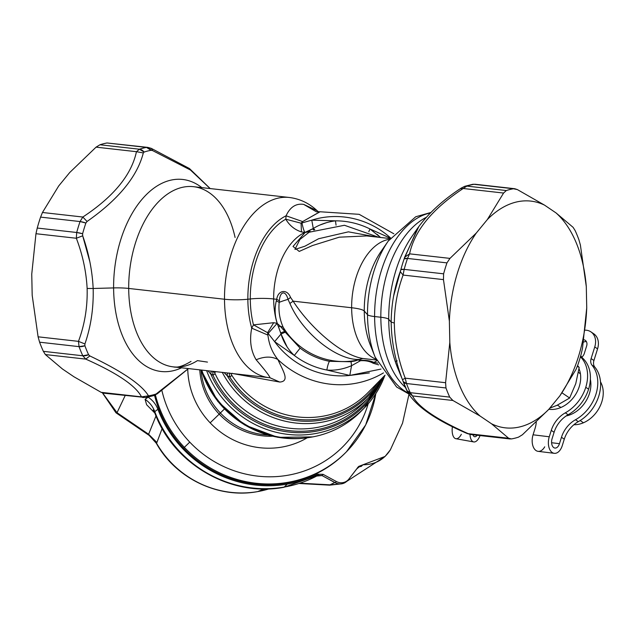 <?xml version="1.0" encoding="UTF-8"?>
<svg xmlns="http://www.w3.org/2000/svg" width="635" height="635" viewBox="0 0 635 635"><rect width="100%" height="100%" fill="white"/><g stroke="black" fill="none" stroke-linecap="round" stroke-linejoin="round"><path stroke-width="0.95" d="M156.297 443.182L156.321 443.278C175.776 478.433 218.369 498.935 257.421 491.649A24.447 5.382 -99.8 0 0 257.596 491.609A96.361 92.837 44.4 0 0 269.089 488.863A96.361 92.837 -135.6 0 1 257.596 491.609A24.447 5.382 80.2 0 1 257.421 491.649L269.089 488.863M156.599 443.301A96.361 92.837 44.4 0 0 257.596 491.609L264.081 488.95L257.596 491.609A96.361 92.837 -135.6 0 1 156.599 443.301L162.139 428.538L156.599 443.301L148.614 434.245L156.916 442.476L148.614 434.245L156.321 443.278L148.773 434.911M148.773 435.142L115.967 412.782A24.447 3.588 -55.4 0 0 117.023 412.702A989.83 226.52 -147.4 0 0 148.614 434.245L155.996 415.933L148.614 434.245L117.023 412.702L115.943 412.766M329.621 485.156L334.756 482.521L329.994 484.83L300.125 483.195A989.83 165.092 -177.8 0 0 329.994 484.83A24.447 2.056 93 0 1 329.628 485.156A24.447 2.056 93 0 1 329.303 484.791M102.6 392.946L117.023 412.702L102.6 392.946M154.773 411.639L154.829 413.036L154.773 411.639A115.626 111.395 44.4 0 0 284.226 487.061A16.296 3.588 80.2 0 1 283.742 487.315A16.296 3.588 -99.8 0 0 284.226 487.061A115.626 111.395 44.4 0 0 318.413 475.131A115.626 111.395 -135.6 0 1 284.226 487.061A115.626 111.395 -135.6 0 1 154.773 411.639C152.852 406.511 149.622 402.407 145.09 399.344C149.622 402.407 152.852 406.511 154.773 411.639L157.893 409.273L154.789 411.631M154.861 413.099L146.629 404.741L145.09 399.344L146.629 404.741L154.861 413.099M316.706 475.599L315.627 476.131A115.681 111.45 44.4 0 0 316.349 475.774A115.681 111.45 -135.6 0 1 315.627 476.131L316.135 475.869M321.953 475.512L322.358 475.726L321.953 475.512L323.112 474.345L317.571 474.202L323.112 474.345L321.921 475.575L315.627 476.131L317.571 474.202A115.713 111.482 -135.6 0 1 287.203 484.132L284.226 487.061L287.203 484.132A115.713 111.482 -135.6 0 1 157.893 409.273C155.916 404.225 152.662 400.193 148.13 397.169L145.09 399.344L148.13 397.169C152.662 400.193 155.916 404.225 157.893 409.273A115.713 111.482 44.4 0 0 287.203 484.132A115.713 111.482 44.4 0 0 317.571 474.202L315.627 476.131L321.945 475.528M348.147 479.901A10.184 9.811 44.4 0 0 348.885 479.052A10.184 9.811 -135.6 0 1 336.367 481.52A10.184 9.811 44.4 0 0 348.147 479.901L347.004 481.076A10.184 9.811 -135.6 0 1 335.216 482.687L336.367 481.52L323.112 474.345L336.367 481.52L335.216 482.687A10.184 9.811 44.4 0 0 347.004 481.076C343.487 484.251 339.542 484.807 335.153 482.735L322.358 475.726L335.145 482.656M335.153 482.735L322.286 475.686M358.188 466.979L361.267 466.384L359.974 466.304M357.672 467.416L360.243 466.312M359.854 466.336L356.584 469.059L359.854 466.336M329.994 484.83L340.106 483.973L329.994 484.83M125.159 395.597L117.023 412.702L125.159 395.597M348.885 479.052L358.696 466.415L362.926 464.78L361.267 466.384L362.926 464.78L385.088 456.43L390.382 449.794L402.542 423.164L408.956 394.422L402.542 423.164L390.382 449.794C384.056 459.732 374.904 464.733 362.926 464.78L358.164 467.011L348.885 479.052M375.912 393.47L365.673 424.95L346.512 451.715A114.697 110.498 -135.6 0 1 184.348 447.342L189.77 442.127A108.585 104.608 -135.6 0 1 161.917 390.612A108.585 104.608 44.4 0 0 189.77 442.127L184.348 447.342A114.697 110.498 44.4 0 0 346.512 451.715L345.742 452.493A114.697 110.498 -135.6 0 1 183.578 448.119L184.348 447.342A114.697 110.498 -135.6 0 1 155.4 394.914A114.697 110.498 44.4 0 0 184.348 447.342L183.578 448.119A114.697 110.498 -135.6 0 1 154.543 395.303A114.697 110.498 44.4 0 0 183.578 448.119A114.697 110.498 44.4 0 0 346.123 452.104M346.512 451.715A114.697 110.498 44.4 0 0 375.817 393.629M189.77 442.127A108.585 104.608 44.4 0 0 368.189 403.773A108.585 104.608 -135.6 0 1 189.77 442.127M187.754 369.316A79.454 76.541 44.4 0 0 210.161 422.839A79.454 76.541 44.4 0 0 307.11 437.872A79.454 76.541 -135.6 0 1 210.161 422.839L219.202 414.139A69.263 66.731 44.4 0 0 272.359 436.237A69.263 66.731 -135.6 0 1 219.202 414.139L210.161 422.839A79.454 76.541 -135.6 0 1 187.754 369.316M199.771 369.856A69.263 66.731 44.4 0 0 219.202 414.139L220.353 412.972A69.263 66.731 44.4 0 0 267.637 434.999A69.263 66.731 -135.6 0 1 220.353 412.972L219.202 414.139A69.263 66.731 -135.6 0 1 199.771 369.856M201.009 369.991A69.263 66.731 44.4 0 0 220.353 412.972L224.425 408.996L220.353 412.972A69.263 66.731 -135.6 0 1 201.009 369.991M583.454 422.767A27.503 21.066 -55.9 0 0 600.504 381.873A27.503 21.066 124.1 0 1 583.454 422.767L580.184 420.545L583.454 422.767A27.503 21.066 124.1 0 1 573.873 424.744A27.503 21.066 -55.9 0 0 583.454 422.767M590.375 379.412A27.503 21.066 124.1 0 1 590.606 380.651L590.606 380.651A27.503 21.066 124.1 0 1 571.095 414.393A27.503 21.066 124.1 0 1 566.19 415.941A27.503 21.066 -55.9 0 0 571.095 414.393A27.503 21.066 -55.9 0 0 590.606 380.651A27.503 21.066 -55.9 0 0 590.375 379.412M591.114 358.592L593.931 360.497A8.152 6.239 -55.9 0 0 594.836 367.117L592.018 365.212A8.152 6.239 124.1 0 1 591.114 358.592L594.749 346.948L597.567 348.853L593.931 360.497L591.114 358.592A8.152 6.239 -55.9 0 0 592.018 365.212L594.836 367.117A35.655 27.313 124.1 0 1 578.318 421.656L575.5 419.743A35.655 27.313 -55.9 0 0 592.018 365.212A35.655 27.313 124.1 0 1 575.5 419.743A24.447 18.725 -55.9 0 0 561.467 437.277L559.459 443.682L551.601 442.722L559.459 443.682A6.929 4.143 -83 0 1 554.934 448.064A6.929 4.143 -83 0 1 552.093 438.69L554.093 432.284A24.447 18.725 124.1 0 1 568.127 414.75A35.655 27.313 -55.9 0 0 588.589 389.191A35.655 27.313 -55.9 0 0 582.938 358.394A24.447 18.725 124.1 0 1 580.723 355.719A24.447 18.725 -55.9 0 0 582.938 358.394A35.655 27.313 124.1 0 1 588.589 389.191A35.655 27.313 124.1 0 1 568.127 414.75L565.309 412.845A35.655 27.313 -55.9 0 0 585.772 387.279L588.589 389.191L585.772 387.279A35.655 27.313 -55.9 0 0 580.422 356.775A35.655 27.313 124.1 0 1 585.772 387.279A35.655 27.313 124.1 0 1 565.309 412.845L568.127 414.75A24.447 18.725 -55.9 0 0 554.093 432.284L552.093 438.69A6.929 4.143 97 0 0 553.768 447.611A6.929 4.143 97 0 0 559.459 443.682L561.467 437.277A24.447 18.725 124.1 0 1 575.5 419.743L578.318 421.656A35.655 27.313 -55.9 0 0 594.836 367.117A8.152 6.239 124.1 0 1 593.931 360.497L597.567 348.853L594.749 346.948A16.296 12.486 -55.9 0 0 590.931 331.875A16.296 12.486 -55.9 0 0 585.176 330.16A16.296 12.486 124.1 0 1 594.749 346.948L591.114 358.592M590.931 331.875L593.749 333.78A16.296 12.486 124.1 0 1 597.567 348.853A16.296 12.486 -55.9 0 0 592.257 332.954M586.653 345.956L584.287 353.52A6.112 4.683 124.1 0 1 581.811 357.195A6.112 4.683 -55.9 0 0 584.287 353.52L586.653 345.956A6.112 4.683 -55.9 0 0 583.914 339.757A6.112 4.683 124.1 0 1 585.216 340.304A6.112 4.683 124.1 0 1 586.653 345.956M586.391 341.606A6.112 4.683 -55.9 0 0 583.541 342.146A6.112 4.683 124.1 0 1 586.391 341.606M201.224 370.014A95.75 92.242 44.4 0 0 309.793 437.404A95.75 92.242 -135.6 0 1 201.224 370.014M564.285 439.182A24.447 18.725 124.1 0 1 578.318 421.656A24.447 18.725 -55.9 0 0 564.285 439.182L561.467 437.277L564.285 439.182L562.277 445.595L564.285 439.182M580.438 356.703L582.938 358.394L580.438 356.703M554.292 453.319A12.224 7.31 97 0 0 562.277 445.595A12.224 7.31 -83 0 1 552.228 452.525A12.224 7.31 -83 0 1 549.267 436.777L533.067 434.8L549.267 436.777A12.224 7.31 97 0 0 554.292 453.319L538.091 451.342A12.224 7.31 -83 0 1 533.067 434.8L535.067 428.395A24.447 18.725 -55.9 0 0 536.257 422.259A24.447 18.725 124.1 0 1 535.067 428.395L533.067 434.8A12.224 7.31 97 0 0 535.083 449.747A12.224 7.31 97 0 0 544.711 446.818M551.275 430.371L554.093 432.284L551.275 430.371A24.447 18.725 124.1 0 1 565.309 412.845A24.447 18.725 -55.9 0 0 551.275 430.371L549.267 436.777L551.275 430.371M384.953 375.277L364.466 407.805A96.766 93.226 -135.6 0 1 206.597 370.618A96.766 93.226 44.4 0 0 364.466 407.805L361.069 411.266A96.766 93.226 -135.6 0 1 201.787 370.078A96.766 93.226 44.4 0 0 362.744 409.511M76.343 238.26L82.685 235.799L76.343 238.26L76.7 232.489A126.309 75.335 -83.6 0 1 80.042 221.552L40.584 217.114A126.309 75.335 96.4 0 0 37.243 228.044A126.309 75.335 -83.6 0 1 40.584 217.114L80.042 221.552L82.828 217.035L42.458 212.487L40.584 217.114L42.458 212.487L58.698 185.968L42.458 212.487L82.828 217.035C113.609 196.707 131.477 174.927 136.454 151.694L96.076 147.145L99.957 144.772A126.309 75.335 -83.6 0 1 107.053 142.978A126.309 75.335 96.4 0 0 99.957 144.772L96.076 147.145L69.715 172.53L96.076 147.145L136.454 151.694C131.477 174.927 113.609 196.707 82.828 217.035L80.042 221.552A126.309 75.335 96.4 0 0 76.7 232.489L37.243 228.044L35.965 233.712L31.75 274.098L32.187 295.291L38.092 336.812L39.592 342.194A126.309 75.335 96.4 0 0 43.355 351.338L45.379 354.568L62.46 368.998L73.922 376.761L101.124 392.327L141.502 396.875L143.296 397.637L141.502 396.875L101.124 392.327L73.922 376.761L62.46 368.998L45.379 354.568L85.757 359.108C117.237 373.158 135.819 385.739 141.502 396.875L149.138 395.748A123.92 73.906 96.4 0 0 156.099 393.994L157.607 393.2L157.234 393.835L188.428 368.578L156.099 393.994A8.152 6.31 71.8 0 1 153.773 395.589L156.099 393.994A123.92 73.906 -83.6 0 1 149.138 395.748L145.994 397.55A8.152 6.445 -100 0 0 149.138 395.748L141.502 396.875C135.819 385.739 117.237 373.158 85.757 359.108L45.379 354.568L43.355 351.338L82.804 355.783L85.757 359.108L89.837 355.933C122.007 371.316 141.502 384.516 148.304 395.541C141.502 384.516 122.007 371.308 89.837 355.933L85.757 359.108L82.804 355.783L43.355 351.338A126.309 75.335 -83.6 0 1 39.592 342.194L79.05 346.639A126.309 75.335 96.4 0 0 82.804 355.783L88.582 354.727L89.837 355.933L88.582 354.727A8.152 4.651 155.4 0 1 82.804 355.783A126.309 75.335 -83.6 0 1 79.05 346.639L39.592 342.194L38.092 336.812L78.462 341.36L79.05 346.639A8.152 4.199 -20.1 0 0 84.899 345.757A123.92 73.906 96.4 0 0 88.582 354.727A123.92 73.906 -83.6 0 1 84.899 345.757L79.05 346.639L78.462 341.36L38.092 336.812L32.187 295.291L31.75 274.098L35.965 233.712L37.243 228.044L76.7 232.489L82.598 233.759L82.685 235.799C88.805 253.127 92.297 270.685 93.162 288.481L87.13 288.465C87.614 306.943 84.725 324.572 78.462 341.36L84.915 343.948L84.899 345.757L84.915 343.948L78.462 341.36C84.725 324.572 87.614 306.943 87.13 288.465C86.257 271.621 82.661 254.889 76.343 238.26L35.965 233.712L76.343 238.26C82.661 254.889 86.257 271.621 87.13 288.465L93.162 288.481C93.678 308.015 90.924 326.501 84.915 343.948C90.924 326.501 93.678 308.015 93.162 288.481L113.609 287.917L93.162 288.481M58.698 185.968L69.715 172.53L58.698 185.968M99.957 144.772L139.406 149.217L99.957 144.772M136.454 151.694L143.312 152.932L136.454 151.694L139.406 149.217A126.309 75.335 -83.6 0 1 146.502 147.423L107.053 142.978L146.502 147.423A126.309 75.335 96.4 0 0 139.406 149.217L144.121 152.059L143.312 152.932C137.216 176.633 118.467 199.477 87.066 221.472L85.876 223.036A123.92 73.906 96.4 0 0 82.598 233.759A8.152 1.659 -164.7 0 0 76.7 232.489M107.053 142.978L147.828 147.391L151.273 148.36L152.614 150.59L151.082 150.304A123.92 73.906 96.4 0 0 144.121 152.059A8.152 6.31 -108.2 0 0 139.406 149.217M560.903 407.487A27.503 21.066 -55.9 0 0 580.414 373.745A27.503 21.066 -55.9 0 0 579.009 368.729A27.503 21.066 124.1 0 1 580.414 373.745A27.503 21.066 124.1 0 1 560.903 407.487L557.403 405.114L560.903 407.487A27.503 21.066 124.1 0 1 548.862 409.257A27.503 21.066 -55.9 0 0 560.903 407.487M364.466 407.805A96.766 93.226 44.4 0 0 384.866 375.364M145.971 397.558A8.152 6.445 -100 0 0 145.994 397.55L103.719 393.184L101.124 392.327M80.042 221.552A8.152 2.246 18.7 0 1 85.876 223.036L80.042 221.552M82.828 217.035L87.066 221.472L82.828 217.035M146.502 147.423A8.152 6.445 80 0 1 151.082 150.304L146.502 147.423M89.868 261.826L82.685 235.799L82.598 233.759A123.92 73.906 -83.6 0 1 85.876 223.036L87.066 221.472C118.467 199.477 137.216 176.633 143.312 152.932L144.121 152.059A123.92 73.906 -83.6 0 1 151.082 150.304L152.614 150.59L190.436 170.013L210.129 188.555L190.436 170.013L152.614 150.59L151.265 148.36M578.437 372.404L580.414 373.745L578.437 372.404M381.016 369.078L349.79 375.436L351.56 365.689L349.79 375.436L326.842 370.03C334.939 370.713 343.178 369.26 351.56 365.689L360.466 360.712L351.56 365.689L351.036 361.759L329.494 361.315L351.036 361.759L351.56 365.689C343.178 369.26 334.939 370.713 326.842 370.03C327.684 365.474 328.565 362.569 329.494 361.315A69.263 66.731 -135.6 0 1 300.117 348.147L285.266 332.208L283.218 327.327L284.774 331.406L280.226 326.192L283.218 327.327A69.263 66.731 44.4 0 0 359.307 359.672L360.466 360.712C365.498 360.418 369.721 361.259 373.126 363.236L378.682 364.879L373.126 363.236L373.959 362.442L373.126 363.236C369.721 361.259 365.498 360.418 360.466 360.712L360.331 360.378C366.07 360.093 370.61 360.783 373.959 362.442L376.73 360.839L373.959 362.442C370.61 360.783 366.07 360.093 360.331 360.378C358.807 360.561 358.688 360.355 359.981 359.759C358.688 360.355 358.807 360.561 360.331 360.378L359.132 359.751L362.791 358.505L368.276 359.108L362.656 358.473L359.132 359.751L362.656 358.473C340.138 354.624 309.237 326.255 293.132 301.157C309.229 326.255 340.146 354.624 362.656 358.473L359.68 359.426C337.447 360.751 302.736 333.637 289.901 303.466L293.132 301.157L289.901 303.466C302.736 333.637 337.447 360.751 359.68 359.426L359.307 359.672A69.263 66.731 -135.6 0 1 283.218 327.327C279.694 319.445 278.352 311.118 279.186 302.347L279.392 300.784C279.876 291.362 285.559 289.814 288.012 299.379A26.487 4.048 168.2 0 0 279.186 302.347A26.487 4.048 -11.8 0 1 288.012 299.379L289.901 303.466L288.012 299.379L290.552 297.418L293.132 301.157L351.639 307.745A61.119 36.449 96.4 0 0 376.007 359.204A61.119 36.449 -83.6 0 1 351.639 307.745A61.119 36.449 -83.6 0 1 389.517 239.268A61.119 36.449 96.4 0 0 351.639 307.745L293.132 301.157L290.552 297.418L288.012 299.379C285.559 289.814 279.876 291.362 279.392 300.784L276.741 299.307C277.94 290.036 287.139 288.576 290.552 297.41C287.131 288.576 277.94 290.036 276.741 299.307L279.392 300.784L279.186 302.347L276.304 300.871L276.741 299.307L273.653 298.958A20.376 3.199 -0.4 0 0 250.293 298.966L247.856 299.228A77.256 46.077 -83.6 0 1 286.075 215.789L285.79 219.194A74.525 44.442 96.4 0 0 250.293 298.966A74.525 44.442 -83.6 0 1 285.79 219.194L301.069 223.195L301.466 231.91C294.783 229.806 289.552 225.568 285.79 219.194C289.552 225.568 294.783 229.806 301.466 231.91L304.935 232.45A61.119 36.449 96.4 0 0 273.653 298.958A61.119 36.449 -83.6 0 1 304.935 232.45L310.396 231.608L307.919 231.362L313.285 228.489C319.722 224.496 327.112 221.948 335.47 220.837L336.058 225.171M376.666 237.045L348.417 231.838L318.587 238.752L304.927 246.197L294.973 249.436L299.887 239.49L309.126 232.227L299.887 239.49L294.973 249.436L304.927 246.197L318.587 238.752L348.417 231.838L376.666 237.045M207.867 370.761L210.772 374.039A95.298 91.805 44.4 0 0 295.648 432.594A95.298 91.805 44.4 0 0 381.238 381.492A95.298 91.805 -135.6 0 1 295.648 432.594A95.298 91.805 -135.6 0 1 210.772 374.039L212.947 375.221A94.17 90.718 44.4 0 0 291.743 430.903A94.17 90.718 44.4 0 0 375.602 389.747A94.17 90.718 -135.6 0 1 291.743 430.903A94.17 90.718 -135.6 0 1 212.947 375.221L215.138 373.761A92.694 89.305 44.4 0 0 363.617 402.852A92.694 89.305 -135.6 0 1 215.138 373.761L212.947 375.221L212.725 371.308L214.582 372.316L212.741 371.546L212.947 375.221L210.772 374.039L207.867 370.761M214.249 371.483L215.138 373.761L214.249 371.483M366.768 235.926L339.28 237.18L312.444 245.554L299.22 251.428L293.013 246.451L305.197 232.426L307.919 231.362L309.078 231.799L305.197 232.426L293.013 246.451L299.22 251.428L312.444 245.554L339.28 237.18L366.752 235.926L390.041 238.554M314.777 229.711L313.285 228.489L314.777 229.711M316.548 211.868L303.665 204.383C295.981 203.24 290.116 207.042 286.075 215.789C290.116 207.05 295.981 203.24 303.665 204.383L317.079 210.661L303.665 204.383L316.484 211.86L319.945 211.757L302.625 221.575L301.069 223.195L311.769 220.154L313.285 228.489L311.769 220.154L335.47 220.837A76.708 73.898 -135.6 0 1 369.975 228.965L368.816 231.656L369.975 228.965L380.524 237.474L377.063 234.283M201.843 187.627A96.623 57.626 96.4 0 0 142.907 198.295A96.623 57.626 96.4 0 0 113.609 287.917A96.623 57.626 96.4 0 0 181.546 367.8A96.623 57.626 -83.6 0 1 113.609 287.917A96.623 57.626 -83.6 0 1 142.907 198.295A96.623 57.626 -83.6 0 1 201.843 187.627M556.697 405.432L549.767 408.162L556.697 405.432A28.519 21.852 -55.9 0 0 557.26 405.178L569.635 398.01L575.762 383.651L579.183 367.451L577.596 365.665L579.183 367.451L577.39 366.236L579.183 367.451L575.762 383.651L569.635 398.01L562.038 392.859L569.635 398.01L557.26 405.178M517.358 189.579L514.771 188.722L473.964 184.309L513.421 188.754A126.309 75.335 96.4 0 0 506.317 190.548L466.868 186.103A126.309 75.335 -83.6 0 1 473.964 184.309L472.488 184.356A8.152 6.445 80 0 1 473.964 184.309A126.309 75.335 96.4 0 0 466.868 186.103L506.317 190.548L503.579 193.048L463.209 188.5L466.868 186.103A8.152 6.31 -108.2 0 0 464.717 186.317A8.152 6.31 -108.2 0 0 464.685 186.325L466.868 186.103L463.209 188.5L503.579 193.048L487.339 219.575L476.314 233.005A114.086 68.04 96.4 0 0 449.374 321.135L449.81 342.336A114.086 68.04 96.4 0 0 480.084 416.036L491.546 423.799L508.627 438.229L511.429 438.928A126.309 75.335 96.4 0 0 518.533 437.134L522.407 434.761L518.533 437.134A126.309 75.335 -83.6 0 1 511.429 438.928L468.257 433.681L508.627 438.229L491.546 423.799A114.086 68.04 96.4 0 0 548.767 409.377L522.407 434.761L548.767 409.377A114.086 68.04 -83.6 0 1 491.546 423.799L480.084 416.036L452.882 400.471L412.512 395.923L410.266 392.668A126.309 75.335 -83.6 0 1 406.503 383.524L405.217 378.166L445.595 382.714L445.961 387.969L406.503 383.524L445.961 387.969A126.309 75.335 96.4 0 0 449.715 397.113L410.266 392.668L449.715 397.113L452.882 400.471L480.084 416.036A114.086 68.04 -83.6 0 1 449.81 342.336L445.595 382.714L449.81 342.336L449.374 321.135L443.468 279.614L403.098 275.066L404.154 269.375A126.309 75.335 -83.6 0 1 407.495 258.437L409.583 253.841L449.961 258.389L446.953 262.882L407.495 258.437L446.953 262.882A126.309 75.335 96.4 0 0 443.611 273.82L404.154 269.375L443.611 273.82L443.468 279.614L449.374 321.135A114.086 68.04 -83.6 0 1 476.314 233.005L449.961 258.389L476.314 233.005L487.339 219.575L503.579 193.048L506.317 190.548A126.309 75.335 -83.6 0 1 513.421 188.754L517.358 189.579L544.56 205.145A114.086 68.04 96.4 0 0 487.339 219.575A114.086 68.04 -83.6 0 1 544.56 205.145L517.358 189.579M364.268 311.047A32.599 5.112 -0.4 0 0 351.639 307.745A32.599 5.112 179.6 0 1 364.268 311.047A70.668 42.148 96.4 0 0 370.475 345.44A70.668 42.148 -83.6 0 1 364.268 311.047A70.668 42.148 -83.6 0 1 381.063 251.452A70.668 42.148 96.4 0 0 364.268 311.047L367.506 314.69L364.268 311.047M356.449 360.601L353.512 361.299M294.315 355.457A76.708 73.898 44.4 0 0 326.842 370.03L349.79 375.436A81.185 78.208 -135.6 0 1 274.622 341.646L294.315 355.457C288.092 349.583 283.662 342.432 281.027 334.01L285.266 332.208L300.117 348.147L294.315 355.457L300.117 348.147A69.263 66.731 44.4 0 0 329.494 361.315C328.565 362.569 327.684 365.474 326.842 370.03A76.708 73.898 -135.6 0 1 294.315 355.457L274.622 341.646L281.027 334.01L277.352 323.517C274.812 316.214 274.463 308.666 276.304 300.871L279.186 302.347C278.352 311.118 279.694 319.445 283.218 327.327L280.226 326.192L277.352 323.517L280.226 326.192L278.725 326.858L280.226 326.192L284.774 331.406L280.726 332.907L284.774 331.406L285.266 332.208L281.027 334.01L287.076 346.845M211.264 371.15L210.772 374.039L211.264 371.15M157.226 393.843L188.484 368.578M215.106 372.142L216.106 371.689L215.106 372.142L214.836 371.546L215.106 372.142M384.31 375.928L368.824 397.542A92.694 89.305 -135.6 0 1 222.29 372.388A92.694 89.305 44.4 0 0 368.824 397.542A92.694 89.305 44.4 0 0 384.246 375.991M313.96 230.037L312.499 228.989L313.96 230.037M326.779 222.583L320.103 224.973M369.975 228.965L390.327 238.165L369.975 228.965A76.708 73.898 44.4 0 0 335.47 220.837L311.769 220.154A81.185 78.208 -135.6 0 1 390.525 237.911A81.185 78.208 44.4 0 0 311.769 220.154L301.974 222.917C302.959 227.822 303.951 230.997 304.935 232.45L301.466 231.91L301.069 223.195L285.79 219.194L286.075 215.789A77.256 46.077 96.4 0 0 247.856 299.228L250.293 298.966A20.376 3.199 179.6 0 1 273.653 298.958L276.741 299.307L276.304 300.871C274.463 308.666 274.812 316.214 277.352 323.517L277.146 323.358A61.119 36.449 -83.6 0 1 273.653 298.958A61.119 36.449 96.4 0 0 277.146 323.358L273.709 322.699L253.484 324.866A74.525 44.442 -83.6 0 1 250.293 298.966A74.525 44.442 96.4 0 0 253.484 324.866L273.709 322.699L267.597 332.692L253.484 324.866L251.714 328.16A77.256 46.077 -83.6 0 1 247.856 299.228A20.376 3.199 179.6 0 1 224.504 299.236A90.654 54.07 -83.6 0 1 289.322 197.477A90.654 54.07 96.4 0 0 224.504 299.236L128.699 288.441A20.376 3.199 -0.4 0 0 113.609 287.917A20.376 3.199 179.6 0 1 128.699 288.441A90.654 54.07 96.4 0 0 173.228 366.863A90.654 54.07 96.4 0 0 197.445 360.624L207.47 362.101M235.093 237.49A90.654 54.07 96.4 0 0 193.524 186.69A90.654 54.07 96.4 0 0 128.699 288.441A90.654 54.07 -83.6 0 1 193.524 186.69L289.322 197.477C299.887 198.826 309.142 203.224 317.079 210.661L318.611 211.907M391.168 322.056L388.723 319.31L391.168 322.056C391.47 341.527 395.24 360.751 402.479 379.722L403.169 381.611A123.92 73.906 96.4 0 0 404.527 385.151A123.92 73.906 96.4 0 0 406.852 390.581L410.266 392.668A8.152 4.651 155.4 0 1 406.9 390.692A8.152 4.651 155.4 0 1 406.852 390.581A123.92 73.906 -83.6 0 1 404.527 385.151A123.92 73.906 -83.6 0 1 403.169 381.611A8.152 4.199 -20.1 0 0 406.503 383.524L403.169 381.611L402.479 379.722L405.217 378.166L402.479 379.722C395.24 360.751 391.47 341.527 391.168 322.056L394.327 323.064L391.168 322.056C391.358 304.387 394.391 287.56 400.248 271.574L403.098 275.066L400.248 271.574L400.86 269.613L404.154 269.375A8.152 1.659 -164.7 0 0 400.86 269.613A123.92 73.906 -83.6 0 1 404.138 258.889A8.152 2.246 18.7 0 1 407.495 258.437L404.138 258.889L404.63 257.246L409.583 253.841L407.495 258.437A126.309 75.335 96.4 0 0 404.154 269.375L403.098 275.066C397.431 290.362 394.51 306.356 394.327 323.064C394.597 341.495 398.232 359.862 405.217 378.166L406.503 383.524A126.309 75.335 96.4 0 0 410.266 392.668L412.512 395.923C418.187 407.051 436.769 419.64 468.257 433.681L470.662 434.515L468.257 433.681C436.769 419.64 418.187 407.051 412.512 395.923L452.882 400.471L449.715 397.113A126.309 75.335 -83.6 0 1 445.961 387.969L445.595 382.714L405.217 378.166C398.232 359.862 394.597 341.495 394.327 323.064C394.51 306.356 397.431 290.362 403.098 275.066L443.468 279.614L443.611 273.82A126.309 75.335 -83.6 0 1 446.953 262.882L449.961 258.389L409.583 253.841C414.552 230.608 432.427 208.828 463.209 188.5L460.875 188.706L463.209 188.5C432.427 208.828 414.552 230.608 409.583 253.841L404.63 257.246L418.87 226.441M577.898 364.792A126.309 75.335 96.4 0 0 581.239 353.862L582.517 348.194L581.239 353.862A126.309 75.335 -83.6 0 1 577.898 364.792L576.032 369.419L577.898 364.792M573.103 227.338L556.022 212.908L544.56 205.145L556.022 212.908A114.086 68.04 -83.6 0 1 586.295 286.615L586.732 307.808L582.517 348.194L586.732 307.808A114.086 68.04 -83.6 0 1 559.792 395.938A114.086 68.04 96.4 0 0 586.732 307.808L586.295 286.615A114.086 68.04 96.4 0 0 556.022 212.908L573.103 227.338L575.135 230.569L573.103 227.338M578.89 239.712A126.309 75.335 96.4 0 0 575.135 230.569A126.309 75.335 -83.6 0 1 578.89 239.712L580.398 245.086L578.89 239.712M393.589 296.132L400.86 269.613A123.92 73.906 96.4 0 1 404.138 258.889L417.79 227.981C428.355 213.36 442.841 200.065 461.256 188.071L460.875 188.706M388.556 240.609A87.328 52.078 96.4 0 0 388.263 241.038A87.328 52.078 96.4 0 0 367.506 314.69A87.328 52.078 96.4 0 0 375.174 357.195A87.328 52.078 96.4 0 0 375.372 357.688M351.036 361.759L359.132 359.751M373.959 362.442L377.793 363.109L373.959 362.442M226.957 375.436L227.528 372.975L227.068 375.555L224.631 373.19M227.068 375.555A91.218 87.884 44.4 0 0 381.381 378.92A91.218 87.884 -135.6 0 1 227.068 375.555L229.791 377.079L227.068 375.555M313.285 228.489L304.935 232.45C303.951 230.997 302.959 227.822 301.974 222.917L301.069 223.195L302.625 221.575L286.075 215.789L302.625 221.575L320.159 211.725M412.512 395.923L407.4 391.7L412.512 395.923M468.257 433.681L467.217 433.546L468.257 433.681M576.032 369.419L559.792 395.938L548.767 409.377L559.792 395.938L576.032 369.419M580.398 245.086L586.295 286.615L580.398 245.086M370.475 345.44L375.174 357.195A87.328 52.078 -83.6 0 1 367.506 314.69A18.336 2.873 -0.4 0 0 374.61 316.548L380.833 317.246A20.376 3.199 179.6 0 1 388.723 319.31A98.663 58.841 -83.6 0 1 412.171 236.093A98.663 58.841 96.4 0 0 388.723 319.31A20.376 3.199 -0.4 0 0 380.833 317.246A92.694 55.285 -83.6 0 1 426.204 217.368A92.694 55.285 96.4 0 0 380.833 317.246L374.61 316.548A92.694 55.285 -83.6 0 1 430.332 212.987A92.694 55.285 96.4 0 0 374.61 316.548A18.336 2.873 179.6 0 1 367.506 314.69A87.328 52.078 -83.6 0 1 388.263 241.038L381.063 251.452M280.726 332.907L281.027 334.01L274.622 341.646L268.176 333.454L277.146 323.358L280.726 332.907M277.146 323.358L268.176 333.454L267.597 332.692L273.709 322.699L277.146 323.358M277.892 359.505C282.813 370.697 290.29 381.278 279.757 382.056C290.29 381.278 282.813 370.697 277.892 359.505A88.622 85.376 44.4 0 0 383.461 372.904A88.622 85.376 -135.6 0 1 277.892 359.505C272.32 352.639 268.994 344.503 267.922 335.082C268.994 344.503 272.32 352.639 277.892 359.505C271.716 356.243 264.477 356.33 256.159 359.767C250.825 350.933 249.349 340.392 251.714 328.16C249.349 340.392 250.825 350.933 256.159 359.767C265.97 371.245 270.502 377.23 269.756 377.73A90.654 54.07 -83.6 0 1 269.026 377.65A90.654 54.07 -83.6 0 1 224.504 299.236A20.376 3.199 -0.4 0 0 247.856 299.228A77.256 46.077 96.4 0 0 251.714 328.16L267.922 335.082L267.597 332.692L267.922 335.082L251.714 328.16L253.484 324.866L267.597 332.692L274.622 341.646A81.185 78.208 44.4 0 0 349.79 375.436L369.356 372.92M191.024 361.386C183.221 366.109 177.292 367.935 173.228 366.863A90.654 54.07 -83.6 0 1 128.699 288.441L224.504 299.236A90.654 54.07 96.4 0 0 269.026 377.65L269.756 377.73C270.502 377.23 265.97 371.245 256.159 359.767M173.228 366.863L269.026 377.65A90.654 54.07 96.4 0 0 269.145 377.666M229.219 372.983L229.791 377.079A90.091 86.797 44.4 0 0 378.039 382.326A90.091 86.797 -135.6 0 1 229.791 377.079L229.219 372.983M230.751 373.34L230.243 373.285L230.751 373.34M374.61 316.548A92.694 55.285 96.4 0 0 408.091 392.994A92.694 55.285 -83.6 0 1 374.61 316.548M380.833 317.246A92.694 55.285 96.4 0 0 405.479 387.469A92.694 55.285 -83.6 0 1 380.833 317.246M388.723 319.31A98.663 58.841 96.4 0 0 397.391 367.332A98.663 58.841 -83.6 0 1 388.723 319.31M269.883 377.738L279.757 382.056L269.97 377.746M279.757 382.056L233.204 373.618L279.757 382.056M232.426 373.285L230.918 373.658L231.878 375.436L229.791 377.079L231.878 375.436A88.622 85.376 44.4 0 0 367.975 392.589A88.622 85.376 -135.6 0 1 231.878 375.436L230.918 373.658L232.426 373.285M395.883 361.331L397.192 360.847L395.883 361.331M477.123 435.245A6.929 3.159 -79.8 0 1 474.647 436.721A6.929 3.159 -79.8 0 1 472.94 434.777A6.929 3.159 100.2 0 0 477.123 435.245M473.71 441.928A12.224 5.572 100.2 0 0 480.06 435.578A12.224 5.572 -79.8 0 1 473.869 441.952A12.224 5.572 -79.8 0 1 470.003 434.419A12.224 5.572 100.2 0 0 473.71 441.928L455.867 438.706A12.224 5.572 -79.8 0 1 452.414 426.561A12.224 5.572 100.2 0 0 454.509 438.023A12.224 5.572 100.2 0 0 461.327 434.308M299.228 483.489L329.628 485.156L340.281 483.973M102.425 392.89L115.967 412.782M154.765 411.599L153.233 409.94L154.829 413.036C173.411 464.129 231.029 497.435 283.742 487.315L318.516 475.115M322.286 475.766L321.921 475.575C317.143 475.297 315.206 475.401 316.111 475.885M360.418 466.32L359.942 466.296M384.937 456.565L346.519 481.528M201.097 369.999L217.757 401.399L244.538 424.926L277.749 437.34L312.777 436.896M210.193 188.563L189.468 168.553L151.273 148.36M378.666 237.268L344.448 225.274L309.126 232.227M145.994 397.55L153.773 395.589L157.234 393.835M514.771 188.722L475.186 184.261L472.488 184.356L464.717 186.317L461.256 188.071M363.395 358.553L376.365 360.013M368.824 397.542L363.617 402.852M510.238 438.975L470.662 434.515L467.217 433.546C435.943 420.172 416.1 406.424 407.694 392.295L397.391 367.332M417.79 227.981L412.171 236.093M430.816 212.503L415.75 216.749L388.263 241.038M393.851 233.783L359.172 214.328L319.937 211.757M375.174 357.195L396.629 387.025L408.599 393.843M367.975 392.589L385.064 375.158"/></g></svg>

